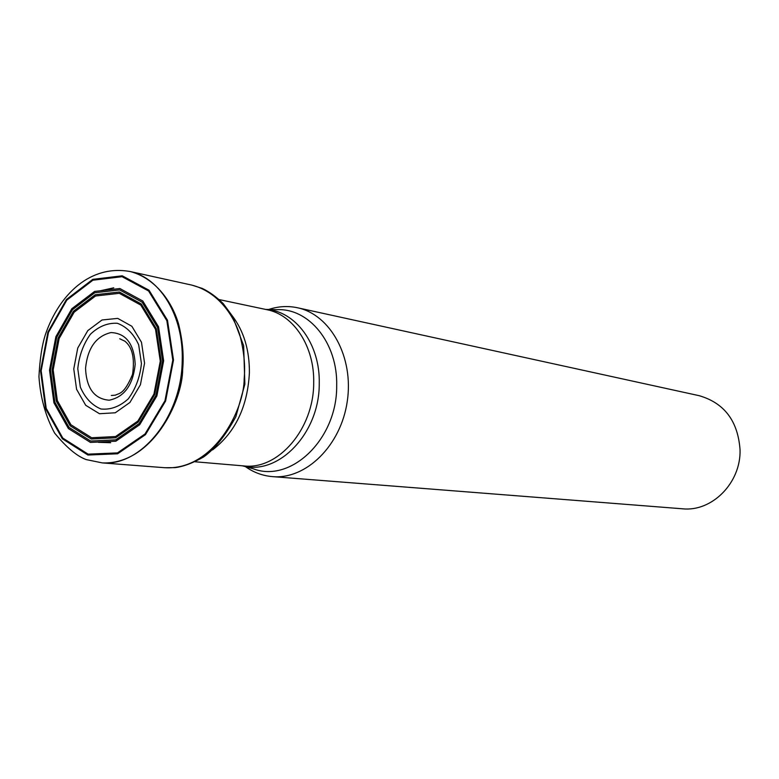 <?xml version="1.0" encoding="UTF-8"?>
<svg xmlns="http://www.w3.org/2000/svg" width="779" height="779" viewBox="0 0 779 779"><rect width="100%" height="100%" fill="white"/><g stroke="black" fill="none" stroke-linecap="round" stroke-linejoin="round"><path stroke-width="1.17" d="M272.426 476.621L682.472 508.794C711.967 512.027 741.053 482.834 740.05 449.785C737.956 421.04 724.334 403.006 699.201 395.693L297.403 307.744C330.462 314.521 353.997 357.269 347.259 401.409C340.929 445.607 306.02 479.708 272.426 476.621C262.65 475.794 253.642 472.464 245.404 466.621M268.648 309.497C278.23 306.293 287.821 305.709 297.403 307.744M100.842 290.655L113.763 287.811M98.407 442.326L110.667 442.725M265.454 309.39C295.26 310.509 320.364 344.055 319.244 383.706C319.594 433.328 278.307 475.959 242.318 465.803M242.912 465.93L253.087 468.734C290.84 483.399 337.2 439.161 336.684 385.946C337.92 343.14 309.049 307.832 276.613 309.691L266.058 309.429M232.415 316.04C243.866 331.241 249.523 350.122 249.397 372.674C247.625 406.56 235.365 432.296 212.618 449.863M195.247 461.791L243.749 465.92C278.142 470.224 313.879 428.966 313.694 382.908C314.648 346.577 293.712 314.774 266.856 309.682L219.24 299.594M102.156 462.892L102.594 462.921C151.847 464.605 182.675 401.428 182.685 369.09C183.98 355.526 182.607 340.472 178.557 323.928C172.003 301.609 155.527 278.629 130.882 271.686L130.453 271.589M102.253 462.892L164.749 467.712C213.534 470.73 244.421 409.705 244.178 378.555C245.414 365.507 243.963 350.978 239.815 334.989C233.135 313.431 216.406 291.317 191.761 285.095L130.551 271.608C90.383 264.12 59.233 294.443 45.455 334.395C42.027 344.912 39.865 358.973 38.95 376.578C40.352 397.543 45.581 416.366 54.618 433.056C66.381 447.36 76.917 456.212 86.206 459.591L102.253 462.892C141.32 466.504 181.955 416.035 182.218 360.307C183.63 316.517 160.63 278.376 130.551 271.608M173.503 360.005L167.485 320.247L149.013 290.207L122.245 275.805L92.789 279.349L66.41 299.516L47.918 332.068L40.547 370.833L45.61 408.741L62.359 438.781L87.93 455.033L117.61 453.787L145.469 434.643L165.586 401.068L173.503 360.005M172.811 360.054L166.852 320.705L148.575 290.966L122.079 276.691L92.915 280.197L66.79 300.158L48.473 332.39L41.17 370.775L46.195 408.323L62.787 438.071L88.105 454.147L117.483 452.901L145.06 433.942L164.973 400.708L172.811 360.054M163.648 360.823L158.546 326.8L142.791 301.006L119.878 288.532L94.58 291.434L71.843 308.698L55.874 336.703L49.515 370.113L53.917 402.772L68.396 428.567L90.422 442.414L115.886 441.196L139.714 424.691L156.881 395.936L163.648 360.823M162.587 360.911L157.582 327.511L142.129 302.184L119.635 289.905L94.785 292.748L72.447 309.701L56.75 337.21L50.499 370.035L54.832 402.12L69.058 427.457L90.705 441.041L115.711 439.843L139.1 423.62L155.946 395.381L162.587 360.911M161.126 361.067L156.267 328.592L141.252 303.946L119.382 291.998L95.204 294.744L73.46 311.211L58.172 337.989L52.096 369.937L56.312 401.166L70.178 425.811L91.24 439.005L115.565 437.817L138.302 422.033L154.68 394.573L161.126 361.067M160.279 361.174L155.518 329.283L140.775 305.076L119.294 293.323L95.544 296.001L74.171 312.184L59.146 338.485L53.167 369.889L57.325 400.572L70.947 424.779L91.649 437.74L115.545 436.552L137.873 421.04L153.95 394.067L160.279 361.174M144.563 363.189L141.486 342.273L131.865 326.284L117.746 318.387L102.03 319.984L87.803 330.598L77.754 348.028L73.771 368.925L76.585 389.315L85.719 405.304L99.488 413.727L115.273 412.782L129.927 402.461L140.424 384.729L144.563 363.189M141.437 363.569L138.672 344.795C133.686 333.86 126.578 326.693 117.376 323.295C107.706 322.72 98.719 326.362 90.422 334.23C83.372 344.104 79.156 355.604 77.783 368.72L80.334 387.075C85.038 397.933 91.922 405.246 100.958 408.994C110.608 409.978 119.723 406.589 128.301 398.829C135.643 388.848 140.025 377.094 141.437 363.569M135.195 364.29C134.037 343.821 125.974 333.246 110.988 332.565C96.08 336.138 87.599 348.047 85.544 368.311C86.469 388.361 94.356 398.994 109.196 400.202C124.328 397.037 132.995 385.069 135.195 364.29M111.329 395.489L115.438 395.148C118.983 393.103 123.988 394.972 132.537 374.407C135.955 350.901 128.107 344.036 124.961 341.231L119.723 338.758M164.895 467.731L175.168 467.634C183.386 466.611 192.88 463.038 203.66 456.932C214.663 449.123 225.394 435.734 235.842 416.746L244.869 384.232L243.642 345.701L232.522 316.216L223.213 303.586C216.348 296.867 209.376 291.813 202.306 288.434L191.936 285.133"/></g></svg>

